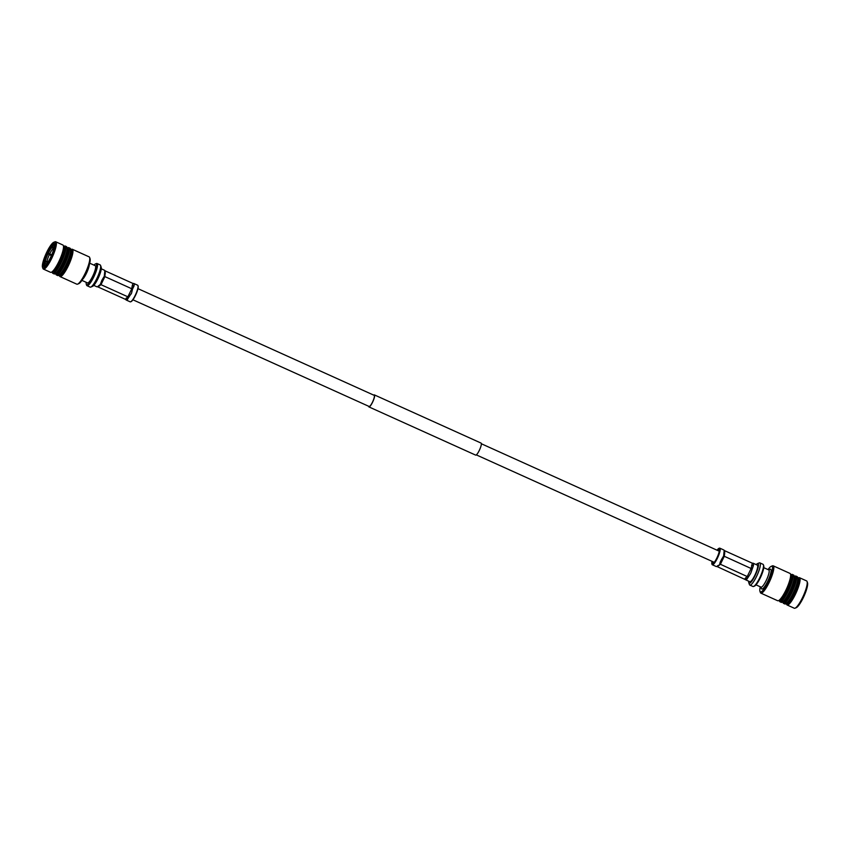 <?xml version="1.0" encoding="UTF-8"?>
<svg xmlns="http://www.w3.org/2000/svg" width="850" height="850" viewBox="0 0 850 850"><rect width="100%" height="100%" fill="white"/><g stroke="black" fill="none" stroke-linecap="round" stroke-linejoin="round"><path stroke-width="1.27" d="M137.966 288.649L374.149 395.324A6.109 1.296 114.3 0 1 372.513 402.103A6.109 1.296 114.3 0 1 369.123 406.47L132.94 299.795M373.671 395.112A6.588 1.403 114.3 0 1 374.351 394.889L481.079 443.094A6.588 1.403 114.3 0 1 479.304 450.404A6.588 1.403 114.3 0 1 475.649 455.111L368.921 406.906A6.588 1.403 114.3 0 1 368.645 406.247M374.351 394.889A6.588 1.403 114.3 0 1 372.576 402.199A6.588 1.403 114.3 0 1 368.921 406.906M93.787 285.388L96.879 286.79A9.106 1.934 -65.7 0 0 97.665 286.588A9.106 1.934 -65.7 0 0 98.079 286.248L100.364 284.389L101.649 280.84A9.106 1.934 -65.7 0 0 102.181 279.735L104.306 276.25L104.614 272.733A9.106 1.934 -65.7 0 0 104.731 271.979A9.106 1.934 -65.7 0 0 104.614 270.438A9.106 1.934 -65.7 0 0 104.561 270.353A9.106 1.934 -65.7 0 0 104.539 270.321A9.106 1.934 -65.7 0 0 104.369 270.194L101.277 268.791M132.249 285.642L132.972 283.454L105.347 270.969L104.89 276.611L131.782 288.766L132.249 285.642A1.413 1.105 8.5 0 0 134.141 285.26L134.024 286.014A9.106 1.934 -65.7 0 0 134.141 285.26A9.106 1.934 -65.7 0 0 133.971 283.634A9.106 1.934 -65.7 0 0 133.779 283.475A9.106 1.934 -65.7 0 0 133.216 283.539M131.059 294.121A9.106 1.934 -65.7 0 0 131.591 293.016L127.075 299.88A9.106 1.934 -65.7 0 0 127.489 299.54M48.546 261.216A9.286 1.976 -65.7 0 1 46.814 263.351L46.484 264.308M53.752 249.114L53.561 249.411A9.286 1.976 -65.7 0 1 53.231 250.824M47.951 262.066L45.294 261.938L44.593 263.001A10.848 2.306 -65.7 0 0 44.774 265.083A10.848 2.306 -65.7 0 0 44.997 265.274A10.848 2.306 -65.7 0 0 45.815 265.115M46.081 264.807L46.495 263.617A9.286 1.976 -65.7 0 1 45.9 263.882A9.286 1.976 -65.7 0 1 45.454 263.691A9.286 1.976 -65.7 0 1 45.294 261.938M51.457 255.478L47.717 253.661A10.848 2.306 -65.7 0 0 44.678 262.416L45.379 261.354L49.151 261.842M51.287 255.669L47.717 253.661M53.656 249.262L52.116 247.414L52.796 246.139M53.136 248.699A8.468 1.806 -65.7 0 0 49.725 253.863L51.701 254.83M49.725 253.863L48.131 252.822A10.848 2.306 -65.7 0 1 52.594 246.043M53.688 248.296A8.468 1.806 -65.7 0 0 53.454 248.434L52.434 247.159A9.286 1.976 -65.7 0 1 53.486 247.084A9.286 1.976 -65.7 0 1 53.646 248.827L53.943 248.37M54.357 246.202A10.848 2.306 -65.7 0 0 53.932 245.491A10.848 2.306 -65.7 0 0 52.912 245.788L52.434 247.159M54.368 244.513A12.027 2.561 -65.7 0 0 54.347 244.481A12.027 2.561 -65.7 0 0 54.102 244.279A12.027 2.561 -65.7 0 0 47.122 253.523A12.027 2.561 -65.7 0 0 43.956 265.997A12.027 2.561 -65.7 0 0 44.2 266.209A12.027 2.561 -65.7 0 0 44.551 266.252M47.94 253.969A9.286 1.976 -65.7 0 0 45.379 261.354M52.116 247.414A9.286 1.976 -65.7 0 0 48.354 253.13M43.329 266.231A12.506 2.656 -65.7 0 0 44.232 266.411A12.506 2.656 -65.7 0 0 51.159 256.148A12.506 2.656 -65.7 0 0 54.283 244.163A12.506 2.656 -65.7 0 0 54.134 243.876A12.506 2.656 -65.7 0 0 46.952 252.577A12.506 2.656 -65.7 0 0 43.329 266.231M54.793 242.505A14.036 2.986 -65.7 0 0 53.784 242.292A14.036 2.986 -65.7 0 0 46.006 253.821A14.036 2.986 -65.7 0 0 42.5 267.272A14.036 2.986 -65.7 0 0 42.67 267.601A14.036 2.986 -65.7 0 0 50.734 257.826A14.036 2.986 -65.7 0 0 54.793 242.505M42.5 267.272L42.925 268.473A14.981 3.188 -65.7 0 0 43.095 268.823A14.981 3.188 -65.7 0 0 43.403 269.089A14.981 3.188 -65.7 0 0 52.094 257.571A14.981 3.188 -65.7 0 0 56.047 242.038A14.981 3.188 -65.7 0 0 55.739 241.782A14.981 3.188 -65.7 0 0 54.963 241.814L53.784 242.292M43.403 269.089L50.554 272.308A14.981 3.188 -65.7 0 0 52.094 271.798A14.981 3.188 -65.7 0 0 59.617 259.973A14.981 3.188 -65.7 0 0 63.516 246.511A14.981 3.188 -65.7 0 0 63.187 245.268A14.981 3.188 -65.7 0 0 62.879 245.002L55.739 241.782M52.169 271.745L52.742 272A13.802 2.932 -65.7 0 0 60.743 261.396A13.802 2.932 -65.7 0 0 64.388 247.084A13.802 2.932 -65.7 0 0 64.101 246.851L63.527 246.585M52.211 271.766L52.222 271.851A14.981 3.188 -65.7 0 0 52.551 273.094A14.981 3.188 -65.7 0 0 52.859 273.349A14.981 3.188 -65.7 0 0 61.551 261.842A14.981 3.188 -65.7 0 0 65.503 246.309A14.981 3.188 -65.7 0 0 65.195 246.043A14.981 3.188 -65.7 0 0 63.644 246.564L63.58 246.617M52.859 273.349L54.124 273.923A14.981 3.188 -65.7 0 0 55.664 273.413A14.981 3.188 -65.7 0 0 63.187 261.577A14.981 3.188 -65.7 0 0 67.097 248.115A14.981 3.188 -65.7 0 0 66.757 246.883A14.981 3.188 -65.7 0 0 66.449 246.617L65.195 246.043M55.739 273.36L56.312 273.615A13.802 2.932 -65.7 0 0 64.313 263.011A13.802 2.932 -65.7 0 0 67.957 248.699A13.802 2.932 -65.7 0 0 67.671 248.466L67.097 248.2M55.792 273.381L55.792 273.466A14.981 3.188 -65.7 0 0 56.121 274.709A14.981 3.188 -65.7 0 0 56.429 274.964A14.981 3.188 -65.7 0 0 65.121 263.457A14.981 3.188 -65.7 0 0 69.073 247.924A14.981 3.188 -65.7 0 0 68.765 247.658A14.981 3.188 -65.7 0 0 67.214 248.179L67.15 248.221M56.429 274.964L57.694 275.538A14.981 3.188 -65.7 0 0 59.245 275.028A14.981 3.188 -65.7 0 0 66.757 263.192A14.981 3.188 -65.7 0 0 70.667 249.73A14.981 3.188 -65.7 0 0 70.327 248.487A14.981 3.188 -65.7 0 0 70.029 248.232L68.765 247.658M59.309 274.975L59.883 275.23A13.802 2.932 -65.7 0 0 67.883 264.626A13.802 2.932 -65.7 0 0 71.527 250.314A13.802 2.932 -65.7 0 0 71.241 250.07L70.667 249.815M59.362 274.996L59.362 275.081A14.981 3.188 -65.7 0 0 59.691 276.314A14.981 3.188 -65.7 0 0 59.999 276.579A14.981 3.188 -65.7 0 0 68.691 265.072A14.981 3.188 -65.7 0 0 72.643 249.539A14.981 3.188 -65.7 0 0 72.335 249.273A14.981 3.188 -65.7 0 0 70.784 249.783L70.72 249.836M59.999 276.579L76.808 284.176A14.981 3.188 -65.7 0 0 77.594 284.134A14.981 3.188 -65.7 0 0 85.882 271.83A14.981 3.188 -65.7 0 0 89.622 257.476A14.981 3.188 -65.7 0 0 89.452 257.125A14.981 3.188 -65.7 0 0 89.144 256.87L72.335 249.273M77.594 284.134L78.774 283.656A14.036 2.986 -65.7 0 0 86.541 272.127A14.036 2.986 -65.7 0 0 90.047 258.676L89.622 257.476M81.951 280.404L87.497 282.912A9.435 2.008 -65.7 0 0 92.969 275.666A9.435 2.008 -65.7 0 0 95.455 265.88A9.435 2.008 -65.7 0 0 95.264 265.71L89.718 263.202M86.233 282.349A11.464 2.433 -65.7 0 0 86.286 284.293A11.464 2.433 -65.7 0 0 86.424 284.559A11.464 2.433 -65.7 0 0 93.011 276.579A11.464 2.433 -65.7 0 0 96.337 264.063A11.464 2.433 -65.7 0 0 95.498 263.893A11.464 2.433 -65.7 0 0 93.999 265.147M86.286 284.293L86.604 285.196A12.176 2.592 -65.7 0 0 86.753 285.483A12.176 2.592 -65.7 0 0 86.998 285.696A12.176 2.592 -65.7 0 0 94.063 276.335A12.176 2.592 -65.7 0 0 97.272 263.712A12.176 2.592 -65.7 0 0 97.017 263.5A12.176 2.592 -65.7 0 0 96.39 263.543L95.498 263.893M86.998 285.696L90.153 287.119A12.176 2.592 -65.7 0 0 90.78 287.087A12.176 2.592 -65.7 0 0 97.516 277.089A12.176 2.592 -65.7 0 0 100.566 265.423A12.176 2.592 -65.7 0 0 100.417 265.136A12.176 2.592 -65.7 0 0 100.172 264.924L97.017 263.5M90.78 287.087L92.554 286.365A10.763 2.284 -65.7 0 0 98.504 277.536A10.763 2.284 -65.7 0 0 101.192 267.229L100.566 265.423M59.245 275.028L60.212 274.263A13.802 2.932 -65.7 0 0 67.139 263.362A13.802 2.932 -65.7 0 0 70.731 250.962L70.667 249.73M55.664 273.413L56.642 272.648A13.802 2.932 -65.7 0 0 63.569 261.747A13.802 2.932 -65.7 0 0 67.161 249.347L67.097 248.115M52.094 271.798L53.072 271.033A13.802 2.932 -65.7 0 0 59.999 260.142A13.802 2.932 -65.7 0 0 63.591 247.732L63.516 246.511M98.494 285.834A1.413 1.275 -129.1 0 1 99.354 285.929L97.686 286.811L125.322 299.285L127.957 296.682L131.782 288.766L132.536 289L131.591 293.016M100.364 284.389L128.594 297.139M138.029 285.866A8.755 1.859 114.3 0 1 138.125 286.057A8.755 1.859 114.3 0 1 135.936 294.44A8.755 1.859 114.3 0 1 131.091 301.623A8.755 1.859 114.3 0 1 130.889 301.676M126.098 299.912L125.322 299.285L126.098 299.912A9.106 1.934 -65.7 0 0 126.129 299.944A9.106 1.934 -65.7 0 0 126.289 300.071L130.178 301.824A9.106 1.934 -65.7 0 0 130.645 301.803A9.106 1.934 -65.7 0 0 135.692 294.323A9.106 1.934 -65.7 0 0 137.966 285.6A9.106 1.934 -65.7 0 0 137.859 285.388A9.106 1.934 -65.7 0 0 137.668 285.228L133.779 283.475M126.289 300.071A9.106 1.934 -65.7 0 0 127.075 299.88A1.413 1.275 50.9 0 0 126.246 298.074M134.024 286.014L132.536 289M132.972 283.454L133.971 283.634M105.347 270.969L104.561 270.353L105.347 270.969M105.358 273.498A1.413 1.105 8.5 0 1 104.614 272.723M99.354 285.929L101.065 284.538L104.89 276.611L104.306 276.25M717.273 550.301A8.022 1.711 114.3 0 1 719.227 549.153A8.022 1.711 114.3 0 1 719.323 549.344A8.022 1.711 114.3 0 1 717.315 557.026A8.022 1.711 114.3 0 1 712.874 563.614A8.022 1.711 114.3 0 1 712.3 563.497A8.022 1.711 114.3 0 1 712.236 561.446M712.661 561.638A7.671 1.626 -65.7 0 0 712.768 563.327A7.671 1.626 -65.7 0 0 712.916 563.454A7.671 1.626 -65.7 0 0 713.118 563.486M752.558 563.274A9.106 1.934 114.3 0 1 753.121 563.21A9.106 1.934 114.3 0 1 753.312 563.369A9.106 1.934 114.3 0 1 753.482 564.995A9.106 1.934 114.3 0 1 753.366 565.76L750.933 572.762A9.106 1.934 114.3 0 1 750.401 573.856L746.831 579.275A9.106 1.934 114.3 0 1 746.417 579.615A9.106 1.934 114.3 0 1 745.631 579.806A9.106 1.934 114.3 0 1 745.461 579.679A9.106 1.934 114.3 0 1 745.439 579.647L717.028 566.546L718.696 565.664A1.413 1.275 50.9 0 0 717.836 565.569M747.936 576.874L720.407 564.273L717.421 565.994A9.106 1.934 114.3 0 1 717.007 566.323A9.106 1.934 114.3 0 1 716.221 566.525L712.332 564.772A9.106 1.934 114.3 0 1 712.141 564.612A9.106 1.934 114.3 0 1 712.034 564.4L711.875 563.943A8.755 1.859 -65.7 0 0 711.981 564.156A8.755 1.859 -65.7 0 0 717.007 558.057A8.755 1.859 -65.7 0 0 719.546 548.505A8.755 1.859 -65.7 0 0 718.909 548.378A8.755 1.859 -65.7 0 0 717.06 550.205M745.439 579.647L744.653 579.031L747.299 576.417L751.124 568.501L723.648 555.985L721.523 559.47A9.106 1.934 114.3 0 1 720.991 560.575L720.279 561.967M718.909 548.378L719.355 548.197A9.106 1.934 114.3 0 1 719.822 548.176L723.711 549.929A9.106 1.934 114.3 0 1 723.871 550.056A9.106 1.934 114.3 0 1 723.903 550.088A9.106 1.934 114.3 0 1 723.956 550.184A9.106 1.934 114.3 0 1 724.072 551.714A9.106 1.934 114.3 0 1 723.956 552.468L723.648 555.985M753.121 563.21L757.329 565.112A9.106 1.934 114.3 0 1 757.509 565.271A9.106 1.934 114.3 0 1 755.108 574.706A9.106 1.934 114.3 0 1 749.827 581.708L745.631 579.806M797.831 578.255L797.906 578.202A14.981 3.188 114.3 0 1 799.446 577.692L806.597 580.911A14.981 3.188 114.3 0 1 806.905 581.177A14.981 3.188 114.3 0 1 807.075 581.528L807.5 582.728A14.036 2.986 114.3 0 1 803.994 596.179A14.036 2.986 114.3 0 1 796.216 607.707L795.037 608.186A14.981 3.188 114.3 0 1 794.261 608.218L787.121 604.998A14.981 3.188 114.3 0 1 786.813 604.732A14.981 3.188 114.3 0 1 786.484 603.489L786.473 603.415M807.075 581.528A14.981 3.188 114.3 0 1 803.335 595.882A14.981 3.188 114.3 0 1 795.037 608.186M799.446 577.692A14.981 3.188 114.3 0 1 799.754 577.947A14.981 3.188 114.3 0 1 795.802 593.481A14.981 3.188 114.3 0 1 787.121 604.998M797.789 578.234L798.362 578.489A13.802 2.932 114.3 0 1 798.639 578.733A13.802 2.932 114.3 0 1 795.005 593.045A13.802 2.932 114.3 0 1 786.994 603.649L786.42 603.383M794.261 576.64L794.336 576.587A14.981 3.188 114.3 0 1 795.876 576.077L797.141 576.651A14.981 3.188 114.3 0 1 797.449 576.906A14.981 3.188 114.3 0 1 797.778 578.149L797.852 579.381A13.802 2.932 114.3 0 1 794.251 591.781A13.802 2.932 114.3 0 1 787.323 602.682L786.356 603.436A14.981 3.188 114.3 0 1 784.805 603.957L783.551 603.383A14.981 3.188 114.3 0 1 783.243 603.117A14.981 3.188 114.3 0 1 782.903 601.885L782.903 601.8M797.778 578.149A14.981 3.188 114.3 0 1 793.879 591.611A14.981 3.188 114.3 0 1 786.356 603.436M795.876 576.077A14.981 3.188 114.3 0 1 796.184 576.343A14.981 3.188 114.3 0 1 792.232 591.866A14.981 3.188 114.3 0 1 783.551 603.383M794.208 576.619L794.793 576.874A13.802 2.932 114.3 0 1 795.069 577.118A13.802 2.932 114.3 0 1 791.435 591.43A13.802 2.932 114.3 0 1 783.424 602.034L782.85 601.779M790.691 575.025L790.755 574.972A14.981 3.188 114.3 0 1 792.306 574.462L793.571 575.036A14.981 3.188 114.3 0 1 793.879 575.291A14.981 3.188 114.3 0 1 794.208 576.534L794.282 577.766A13.802 2.932 114.3 0 1 790.681 590.166A13.802 2.932 114.3 0 1 783.753 601.067L782.786 601.821A14.981 3.188 114.3 0 1 781.235 602.342L779.971 601.768A14.981 3.188 114.3 0 1 779.673 601.513A14.981 3.188 114.3 0 1 779.333 600.27L779.333 600.185M794.208 576.534A14.981 3.188 114.3 0 1 790.309 589.996A14.981 3.188 114.3 0 1 782.786 601.821M792.306 574.462A14.981 3.188 114.3 0 1 792.614 574.727A14.981 3.188 114.3 0 1 788.662 590.261A14.981 3.188 114.3 0 1 779.971 601.768M790.638 575.004L791.212 575.269A13.802 2.932 114.3 0 1 791.499 575.503A13.802 2.932 114.3 0 1 787.854 589.815A13.802 2.932 114.3 0 1 779.854 600.419L779.28 600.164M768.049 569.596A14.036 2.986 114.3 0 1 771.226 566.344L772.406 565.866A14.981 3.188 114.3 0 1 773.192 565.824L790.001 573.421A14.981 3.188 114.3 0 1 790.309 573.686A14.981 3.188 114.3 0 1 790.638 574.919L790.713 576.151A13.802 2.932 114.3 0 1 787.111 588.551A13.802 2.932 114.3 0 1 780.183 599.452L779.216 600.217A14.981 3.188 114.3 0 1 777.665 600.727L760.856 593.13A14.981 3.188 114.3 0 1 760.548 592.875A14.981 3.188 114.3 0 1 760.378 592.524L759.953 591.324A14.036 2.986 114.3 0 1 760.282 586.798M790.638 574.919A14.981 3.188 114.3 0 1 786.739 588.381A14.981 3.188 114.3 0 1 779.216 600.217M773.192 565.824A14.981 3.188 114.3 0 1 773.5 566.089A14.981 3.188 114.3 0 1 769.548 581.623A14.981 3.188 114.3 0 1 760.856 593.13M771.226 566.344A14.036 2.986 114.3 0 1 772.246 566.557A14.036 2.986 114.3 0 1 768.177 581.878A14.036 2.986 114.3 0 1 760.112 591.653A14.036 2.986 114.3 0 1 759.953 591.324M756.213 564.612A10.763 2.284 114.3 0 1 757.446 563.635L759.22 562.912A12.176 2.592 114.3 0 1 759.847 562.881L763.003 564.304A12.176 2.592 114.3 0 1 763.247 564.517A12.176 2.592 114.3 0 1 763.396 564.804L763.714 565.707A11.464 2.433 114.3 0 1 760.846 576.693A11.464 2.433 114.3 0 1 754.503 586.107L753.61 586.457A12.176 2.592 114.3 0 1 752.983 586.5L749.827 585.076A12.176 2.592 114.3 0 1 749.583 584.864A12.176 2.592 114.3 0 1 749.434 584.577L748.808 582.771A10.763 2.284 114.3 0 1 748.722 581.209M763.396 564.804A12.176 2.592 114.3 0 1 760.346 576.47A12.176 2.592 114.3 0 1 753.61 586.457M759.847 562.881A12.176 2.592 114.3 0 1 760.102 563.093A12.176 2.592 114.3 0 1 756.893 575.716A12.176 2.592 114.3 0 1 749.827 585.076M757.446 563.635A10.763 2.284 114.3 0 1 758.232 563.794A10.763 2.284 114.3 0 1 755.108 575.535A10.763 2.284 114.3 0 1 748.924 583.026A10.763 2.284 114.3 0 1 748.808 582.771M751.878 568.735L751.124 568.501L752.314 563.189L724.678 550.715L724.699 553.233A1.413 1.105 8.5 0 1 723.956 552.457M719.387 549.61A7.671 1.626 -65.7 0 0 719.238 549.482A7.671 1.626 -65.7 0 0 717.697 550.492M712.034 561.351A8.755 1.859 -65.7 0 0 711.875 563.943M719.822 548.176A9.106 1.934 114.3 0 1 720.014 548.335A9.106 1.934 114.3 0 1 717.612 557.77A9.106 1.934 114.3 0 1 712.332 564.772M719.706 564.124L720.205 562.126M724.678 550.715L723.903 550.088L724.678 550.715M751.591 565.378A1.413 1.105 -171.5 0 0 753.482 564.995L753.366 565.76M746.831 579.275L746.417 579.615A1.413 1.275 50.9 0 0 745.577 577.809M752.314 563.189L753.312 563.369L752.314 563.189M46.92 261.959A8.468 1.806 -65.7 0 0 46.941 263.234M49.321 254.702A8.468 1.806 -65.7 0 0 47.005 261.375M82.779 279.172A9.435 2.008 -65.7 0 0 89.335 264.648M750.933 572.762L750.401 573.856M769.059 570.01A10.848 2.306 114.3 0 1 770.876 569.404A10.848 2.306 114.3 0 1 767.731 581.251A10.848 2.306 114.3 0 1 761.494 588.806A10.848 2.306 114.3 0 1 761.26 587.276M763.768 567.651L768.804 569.936A9.435 2.008 114.3 0 1 769.006 570.095A9.435 2.008 114.3 0 1 766.509 579.881A9.435 2.008 114.3 0 1 761.037 587.138L756.001 584.853M724.699 553.233L724.232 556.357L720.407 564.273L718.696 565.664M719.281 551.214L481.355 443.753M714.255 562.349L476.329 454.888"/></g></svg>
